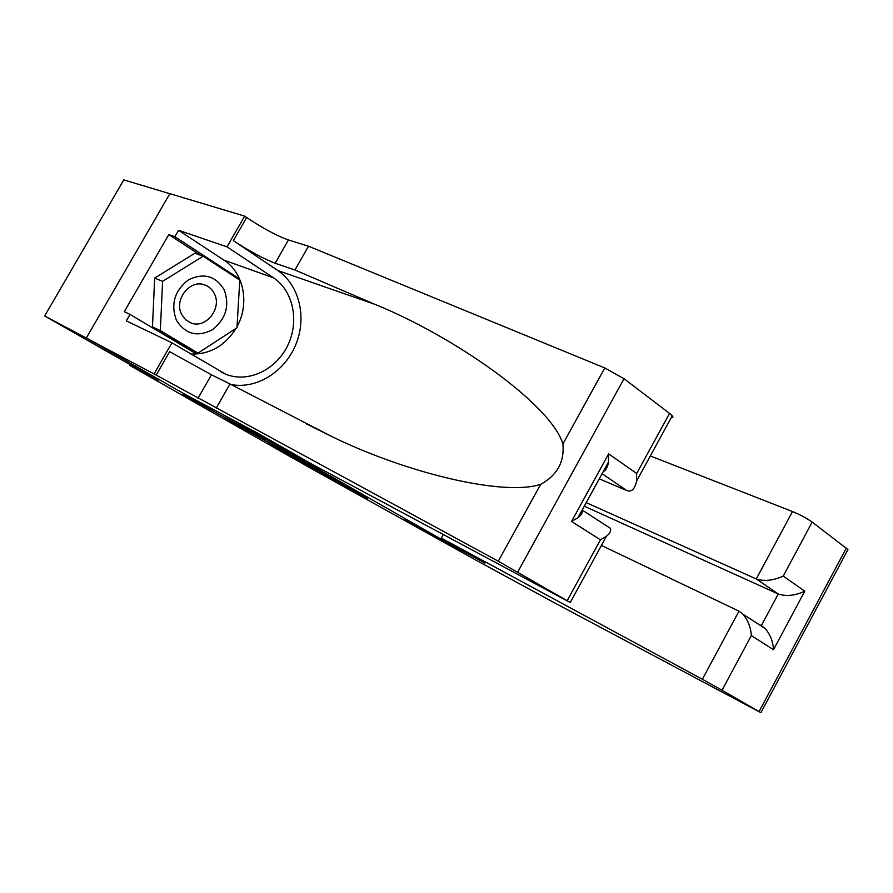 <?xml version="1.0" encoding="UTF-8"?>
<svg xmlns="http://www.w3.org/2000/svg" width="893" height="893" viewBox="0 0 893 893"><rect width="100%" height="100%" fill="white"/><g stroke="black" fill="none" stroke-linecap="round" stroke-linejoin="round"><path stroke-width="1.34" d="M254.427 433.909L183.087 394.427L254.427 433.909M367.257 498.595L310.306 466.872L346.339 487.344L320.33 472.364L367.436 498.283M185.822 394.773L86.487 338.134L44.65 315.977L157.994 380.496L129.63 365.315L309.246 467.463L474.674 559.442L404.92 519.67L444.468 541.102L221.643 413.894L185.833 394.751M298.552 459.08L224.467 417.991L298.586 459.035M308.286 464.561L341.941 483.76L306.187 464.483L268.023 442.794L308.286 464.561M44.65 315.977L123.792 179.884L169.826 193.714M444.971 540.198L444.468 541.102M130.043 364.59L129.63 365.315M264.071 439.445L230.64 421.429L264.116 439.378M315.988 469.205L292.558 456.144L315.988 469.205M224.288 289.968C215.738 275.825 203.771 272.465 188.401 279.9C174.515 290.75 170.53 304.245 176.457 320.364C185.454 334.306 197.453 337.42 212.456 329.707C225.873 319.058 229.825 305.808 224.288 289.968M214.376 293.719C212.3 289.477 209.141 286.564 204.91 284.979C190.187 278.783 173.555 299.791 181.692 314.459L185.465 319.56L190.678 322.82C205.479 329.361 222.301 308.554 214.376 293.719M198 353.103L189.952 349.252L152.469 326.905L154.656 278.103L194.886 253.221L203.124 256.202L239.793 280.112L236.958 327.787L198 353.103L160.327 330.611L162.604 281.362L203.124 256.202M152.469 326.905L160.327 330.611M154.656 278.103L162.604 281.362M599.27 478.838L626.696 490.503L602.083 473.692M216.229 408.09L229.981 383.968L331.582 436.42C405.735 472.81 503.485 496.62 540.656 484.341C557.12 475.4 564.543 461.927 562.925 443.933C550.992 404.473 454.704 336.672 374.904 304.334L294.936 269.999L275.156 263.245C263.547 258.803 249.616 251.268 233.363 240.663L246.658 217.501L244.671 216.128L169.86 193.658L86.297 338.034L185.331 394.483L257.876 433.261L312.237 464.327L570.259 602.507L498.283 561.228L154.065 373.933L86.297 338.034M294.936 269.999L308.487 246.211L288.45 239.971C276.718 235.763 262.788 228.273 246.658 217.501M156.175 375.138L169.659 351.641L211.451 374.792L229.981 383.968M567.189 600.699L600.464 539.818L571.553 521.456L608.624 453.856L636.698 473.502L669.538 413.403L624.017 378.721L517.706 572.089M562.925 443.933L604.795 367.961L308.487 246.211M154.065 373.933L171.936 342.8L126.293 320.877L130.032 314.403L195.891 353.661L197.286 352.757M200.467 255.231L168.799 234.591L124.272 311.702L130.032 314.403M168.799 234.591L174.872 236.723L178.567 230.305L227.034 246.848L244.671 216.128M171.936 342.8L225.717 374.2C247.874 383.22 275.658 370.115 287.479 345.971C299.535 321.949 293.596 291.118 273.593 277.868L227.034 246.848M231.153 384.582C256.76 389.426 284.845 371.622 295.829 344.564C307.002 317.584 299.49 285.079 277.779 270.523L233.363 240.663M604.795 367.961L624.017 378.721M669.538 413.403L672.239 415.814C673.367 417.176 673.043 417.757 671.279 417.567M178.567 230.305L223.819 260.064C243.99 272.823 249.806 303.866 237.025 326.615M236.031 328.39C224.924 345.904 209.877 354.465 190.912 354.075M238.855 279.498L238.911 278.527L174.872 236.723M190.432 350.402L191.247 349.877M235.317 277.187L238.911 278.527M600.464 539.818L606.459 536.224C610.165 533.233 611.415 530.542 610.187 528.176L607.173 526.223M571.553 521.456L577.938 517.75C581.466 514.993 582.839 512.482 582.057 510.227M608.624 453.856L608.457 462.061C607.664 467.195 605.912 470.377 603.221 471.627M636.698 473.502L636.486 481.271C634.778 489.286 631.518 492.356 626.696 490.503M443.241 534.617L441.309 538.099L702.367 679.26L738.98 611.147L601.424 545.456M650.316 455.955L792.504 511.533C800.173 514.714 806.725 518.23 812.172 522.104L847.948 549.575L760.914 712.703L555.792 603.534L474.786 559.509L405.299 519.893L485.011 563.081L441.309 538.099M812.172 522.104L783.228 576.085L804.783 591.177L773.505 649.691L751.326 635.604L722.046 690.211L759.061 711.609L846.307 548.123M586.221 502.636L756.271 578.954L792.504 511.533M847.948 549.575L847.379 550.635M760.914 712.703L759.061 711.609M722.046 690.211L702.367 679.26M807.506 625.379L801.099 637.39M758.693 624.363L761.327 625.625L778.283 593.99L756.271 578.954C764.263 581.555 773.249 580.606 783.228 576.085M584.256 506.208L778.283 593.99C786.231 596.602 795.071 595.676 804.783 591.177M773.505 649.691C773.059 641.654 770.313 634.633 765.29 628.639L761.327 625.625M751.326 635.604C750.812 627.388 748.021 620.244 742.954 614.172L738.98 611.147M214.13 411.026L213.818 411.584M211.407 409.563L211.083 410.121M275.156 263.245L288.45 239.971M211.451 374.792L197.967 398.39M498.283 561.228L540.656 484.341M374.904 304.334L277.779 270.523M223.819 260.064L273.593 277.868M210.223 408.938L209.911 409.496M189.137 322.139L190.678 322.82M331.582 436.42L306.701 424.041M220.66 371.745L225.717 374.2M570.259 602.507L606.459 536.224M582.169 510.026L610.187 528.176M608.457 462.061L577.938 517.75M636.486 481.271L672.239 415.814M742.954 614.172L765.29 628.639"/></g></svg>

